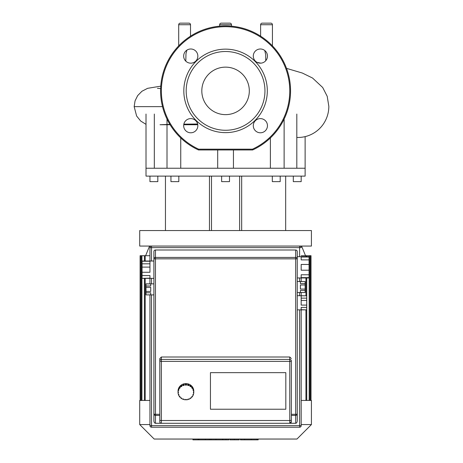 <?xml version="1.0" encoding="UTF-8"?>
<svg xmlns="http://www.w3.org/2000/svg" width="463" height="463" viewBox="0 0 463 463"><rect width="100%" height="100%" fill="white"/><g stroke="black" fill="none" stroke-linecap="round" stroke-linejoin="round"><path stroke-width="0.69" d="M225.568 67.141A23.746 23.746 0 0 0 201.816 90.887A23.746 23.746 0 0 0 225.568 114.639A23.746 23.746 0 0 0 249.314 90.887A23.746 23.746 0 0 0 225.568 67.141M225.568 132.638A41.745 41.745 0 0 0 267.313 90.887A41.745 41.745 0 0 0 225.568 49.142A41.745 41.745 0 0 0 183.823 90.887A41.745 41.745 0 0 0 225.568 132.638M225.568 130.271A39.384 39.384 0 0 0 264.952 90.887A39.384 39.384 0 0 0 225.568 51.509A39.384 39.384 0 0 0 186.184 90.887A39.384 39.384 0 0 0 225.568 130.271M183.666 125.699A7.09 7.09 0 0 0 190.756 132.788A7.09 7.09 0 0 0 197.846 125.699A7.09 7.09 0 0 0 190.756 118.609A7.09 7.09 0 0 0 183.666 125.699M183.666 56.081A7.09 7.09 0 0 0 190.756 63.171A7.09 7.09 0 0 0 197.846 56.081A7.09 7.09 0 0 0 190.756 48.991A7.09 7.09 0 0 0 183.666 56.081M253.29 56.081A7.09 7.09 0 0 0 260.374 63.171A7.09 7.09 0 0 0 267.464 56.081A7.09 7.09 0 0 0 260.374 48.991A7.09 7.09 0 0 0 253.29 56.081M253.29 125.699A7.09 7.09 0 0 0 260.374 132.788A7.09 7.09 0 0 0 267.464 125.699A7.09 7.09 0 0 0 260.374 118.609A7.09 7.09 0 0 0 253.29 125.699M252.636 149.966L198.494 149.966A64.982 64.982 0 0 1 174.505 50.698A64.982 64.982 0 0 1 276.631 50.698A64.982 64.982 0 0 1 252.636 149.966L252.468 149.179A64.195 64.195 0 0 0 275.977 51.138A64.195 64.195 0 0 0 175.159 51.138A64.195 64.195 0 0 0 198.668 149.179L198.494 149.966M240.407 439.04L240.407 439.85L257.735 439.85M256.977 439.04L256.977 439.85M229.937 439.04L229.937 439.85L239.226 439.85L239.226 439.04M234.255 439.04L234.255 439.85M228.919 439.04L228.919 439.85L222.888 439.85L222.888 439.04M192.955 439.04L192.955 439.85L222.888 439.85M198.083 439.04L198.083 439.85M198.905 439.04L198.905 439.85M205.352 439.04L205.352 439.85M209.241 439.04L209.241 439.85M210.937 439.04L210.937 439.85M215.92 439.04L215.92 439.85M142.072 272.273L142.072 267.105L149.948 267.105L149.948 272.273L142.072 272.273L142.072 275.56L149.948 275.56L149.948 278.141L142.072 278.356L153.89 278.356L153.89 251.571A1.574 1.574 0 0 1 155.464 249.997L295.666 249.997A1.574 1.574 0 0 1 297.246 251.571L297.246 258.829A1.574 1.401 180 0 0 295.666 257.428L295.666 258.829L297.246 258.829L297.246 413.835A1.574 0.457 180 0 1 295.666 414.292L295.666 415.409A1.574 1.574 0 0 0 297.246 413.835L297.246 309.863L306.697 309.863L301.181 309.735L301.181 307.403L306.697 307.403L306.697 305.1L301.181 305.1L301.181 300.441L306.697 300.441L306.697 305.1M146.013 291.43L146.013 287.332L150.735 287.332L150.735 291.43L146.013 291.43L146.013 292.79L150.735 292.79L150.735 294.838L146.013 294.896L153.89 294.896L153.89 420.659A2.628 1.574 90 0 0 155.464 423.286L155.464 415.409L159.799 415.409M309.058 257.023L309.058 259.893L301.181 259.893L301.181 257.023L309.058 257.023L309.058 256.693L297.246 256.693L297.246 277.962L309.058 277.962L309.058 277.626L301.181 277.626L301.181 274.762L309.058 274.762L309.058 270.195L301.181 270.195L301.181 264.46L309.058 264.46L309.058 270.195M297.246 277.962L297.246 292.529L305.123 292.529L300.394 292.477L300.394 290.428L305.123 290.428L305.123 289.062L300.394 289.062L300.394 284.971L305.123 284.971L305.123 289.062M306.697 298.137L301.181 298.137L301.181 295.811L306.697 295.811L306.697 300.441M306.697 307.403L306.697 309.735M306.697 295.811L297.246 295.683L297.246 302.773M305.123 290.428L305.123 292.477M305.123 283.605L300.394 283.605L300.394 281.562L305.123 281.562L305.123 284.971M305.123 281.562L297.246 281.504M309.058 274.762L309.058 277.626M309.058 264.46L309.058 259.893M146.013 283.923L150.735 283.923L150.735 285.972L146.013 285.972L146.013 283.865L153.89 283.865L153.89 278.356M146.013 294.838L146.013 292.79M146.013 285.972L146.013 287.332M142.072 261.236L149.948 261.236L149.948 263.817L142.072 263.817L142.072 261.028L153.89 261.028M142.072 278.141L142.072 275.56M142.072 263.817L142.072 267.105M210.445 409.228L210.445 372.663L285.821 372.663L285.821 409.228L210.445 409.228L210.445 372.663L285.821 372.663L285.821 409.228L210.445 409.228M149.948 247.636L151.528 247.636L151.528 246.061L139.71 246.061L139.71 230.545L311.42 230.545L311.42 246.061L299.607 246.061L299.607 247.636L301.181 247.636A1.574 1.574 0 0 0 299.607 246.061L151.528 246.061A1.574 1.574 0 0 0 149.948 247.636L149.948 261.236M149.948 294.896L149.948 425.647A1.574 1.574 0 0 0 151.528 427.222L299.607 427.222A1.574 1.574 0 0 0 301.181 425.647L301.181 309.863M301.181 300.441L301.181 298.137M301.181 295.811L301.181 292.529M301.181 281.504L301.181 277.962M149.948 263.817L149.948 267.105M149.948 278.356L149.948 283.865M297.246 292.529L297.246 295.683M297.246 413.835L297.246 420.659A2.628 1.574 90 0 1 295.666 423.286L289.763 423.286A1.574 1.574 0 0 0 291.337 421.706L291.337 360.914A1.574 1.505 180 0 0 289.763 359.41L289.763 361.383A1.574 0.469 0 0 0 291.337 360.914M153.89 251.571L153.89 413.835A1.574 1.574 0 0 0 155.464 415.409L155.464 414.292L159.799 414.292L159.799 360.914A1.574 0.469 0 0 0 161.373 361.383L161.373 357.008L159.799 358.57L159.799 421.706A1.574 1.574 0 0 0 161.373 423.286L155.464 423.286M291.337 414.292L295.666 414.292L295.666 258.829L155.464 258.829L155.464 257.428A1.574 1.401 180 0 0 153.89 258.829L155.464 258.829L155.464 414.292A1.574 0.457 180 0 1 153.89 413.835L153.89 420.659M291.337 415.409L295.666 415.409L295.666 423.286M291.337 421.706L289.763 423.286L161.373 423.286L161.373 361.383L289.763 361.383L289.763 423.286M161.373 357.008L289.763 357.008L291.337 358.57M193.783 391.71A7.877 7.524 0 0 1 193.771 392.086L193.771 392.67L193.389 392.67L193.771 391.333A7.877 7.524 0 0 1 193.783 391.71L193.783 391.125A7.877 7.524 0 0 0 185.906 383.601A7.877 7.524 0 0 0 178.029 391.125L178.029 391.71A7.877 7.524 0 0 1 178.041 391.333L178.041 391.918L178.423 391.918L178.423 392.67L178.041 392.67L178.041 392.086A7.877 7.524 0 0 1 178.029 391.71M193.771 392.67A7.877 7.524 0 0 1 193.511 394.256L193.146 394.146L192.903 394.858L193.268 394.974A7.877 7.524 0 0 1 192.504 396.403L192.191 396.189L191.728 396.797L192.041 397.011A7.877 7.524 0 0 1 190.849 398.151L190.623 397.856L189.986 398.296L190.212 398.591A7.877 7.524 0 0 1 188.713 399.32L188.591 398.973L187.845 399.204L187.966 399.552A7.877 7.524 0 0 1 186.3 399.806L186.3 399.442L186.3 399.806M193.337 394.204A7.877 7.524 0 0 1 193.268 394.389L193.268 394.974M192.22 396.206A7.877 7.524 0 0 1 192.041 396.426L192.041 397.011M190.212 398.139L190.212 398.591M187.966 399.17L187.966 399.552M185.513 399.806L185.513 399.442L185.513 399.806A7.877 7.524 0 0 1 183.852 399.552L183.852 399.17M183.852 399.552L183.967 399.204L183.221 398.973L183.099 399.32A7.877 7.524 0 0 1 181.6 398.591L181.6 398.139M181.6 398.591L181.826 398.296L181.189 397.856L180.964 398.151A7.877 7.524 0 0 1 179.777 397.011L179.777 396.426A7.877 7.524 0 0 1 179.592 396.206M179.777 397.011L180.084 396.797L179.621 396.189L179.314 396.403A7.877 7.524 0 0 1 178.544 394.974L178.544 394.389A7.877 7.524 0 0 1 178.475 394.204M178.544 394.974L178.915 394.858L178.672 394.146L178.301 394.256A7.877 7.524 0 0 1 178.041 392.67M178.041 392.086L178.423 391.918M178.301 389.748A7.877 7.524 0 0 1 178.544 389.03L178.915 389.724L178.672 390.442L178.301 390.326L178.301 389.748L178.735 389.672M178.672 390.442L178.672 389.858M179.314 387.595A7.877 7.524 0 0 1 179.777 386.987L180.084 387.786L179.621 388.399L179.314 388.179L179.314 387.595L179.794 387.589M179.621 388.399L179.621 387.815M180.964 385.853A7.877 7.524 0 0 1 181.6 385.413L181.826 386.292L181.189 386.732L180.964 386.437L180.964 385.853L181.189 386.148L181.6 385.864M181.189 386.732L181.189 386.148M183.099 384.678A7.877 7.524 0 0 1 183.852 384.446L183.967 385.378L183.221 385.615L183.099 385.262L183.099 384.678L183.221 385.031L183.852 384.834M183.221 385.615L183.221 385.031M185.513 384.782L185.513 384.197A7.877 7.524 0 0 1 186.3 384.197L186.3 385.147L185.513 385.147L185.513 384.782A7.877 7.524 0 0 0 183.852 385.031M185.513 384.562L186.3 384.562M187.966 385.031L187.966 384.446A7.877 7.524 0 0 1 188.713 384.678L188.591 385.615L187.845 385.378L187.966 385.031A7.877 7.524 0 0 0 186.3 384.782M187.966 384.834L188.591 385.031L188.713 384.678M188.591 385.615L188.591 385.031M190.212 385.992L190.212 385.413A7.877 7.524 0 0 1 190.849 385.853L190.623 386.732L189.986 386.292L190.212 385.992A7.877 7.524 0 0 0 188.713 385.262M190.212 385.864L190.623 386.148L190.849 385.853M190.623 386.732L190.623 386.148M192.041 387.572L192.041 386.987A7.877 7.524 0 0 1 192.504 387.595L192.191 388.399L191.728 387.786L192.041 387.572A7.877 7.524 0 0 0 190.849 386.437M192.018 387.589L192.504 387.595M192.191 388.399L192.191 387.815M193.268 389.615L193.268 389.03A7.877 7.524 0 0 1 193.511 389.748L193.146 390.442L192.903 389.724L193.268 389.615A7.877 7.524 0 0 0 192.504 388.179M193.083 389.672L193.511 389.748M193.146 390.442L193.146 389.858M193.389 391.918L193.771 392.086M178.041 391.918A7.877 7.524 0 0 1 178.301 390.326M178.544 389.615A7.877 7.524 0 0 1 179.314 388.179M179.777 387.572A7.877 7.524 0 0 1 180.964 386.437M181.6 385.992A7.877 7.524 0 0 1 183.099 385.262M193.511 390.326A7.877 7.524 0 0 1 193.771 391.918M185.513 399.442L186.3 399.442M149.948 400.443L139.71 400.443L139.71 424.565L154.185 439.04L296.951 439.04L311.42 424.565L301.181 424.565M301.181 400.443L311.42 400.443L311.42 424.565M149.948 424.565L139.71 424.565M305.516 255.709L301.575 246.061M145.619 255.709L149.555 246.061M140.891 400.443L140.891 255.709L149.948 255.709M311.026 400.443L311.026 255.709L301.181 255.709M140.891 255.709L140.104 255.709L140.104 400.443M272.313 176.114L272.313 181.629L280.19 181.629L280.19 176.114M221.627 176.114L221.627 181.629L229.503 181.629L229.503 176.114M170.945 176.114L170.945 181.629L178.822 181.629L178.822 176.114M149.948 176.114L149.948 181.629L157.825 181.629L157.825 176.114M293.305 176.114L293.305 181.629L301.181 181.629L301.181 176.114M281.822 168.237L146.013 168.237L146.013 176.114L305.123 176.114L305.123 168.237L281.822 168.237M296.812 168.237L296.812 114.048M154.324 114.048L154.324 168.237M180.749 137.945L180.749 168.237M270.38 168.237L270.38 137.945M239.631 230.545L239.631 176.114M285.671 230.545L285.671 176.114M241.669 230.545L241.669 176.114M165.459 230.545L165.459 176.114L165.459 230.545M211.498 230.545L211.498 176.114M209.461 230.545L209.461 176.114M219.659 26.177L219.659 24.724L231.471 24.724L231.471 26.177M231.471 24.724A1.574 1.574 0 0 0 229.897 23.15L221.233 23.15A1.574 1.574 0 0 0 219.659 24.724M178.701 24.724L190.513 24.724A1.574 1.574 0 0 0 188.939 23.15L180.275 23.15A1.574 1.574 0 0 0 178.701 24.724L178.701 45.878M272.435 24.724A1.574 1.574 0 0 0 270.855 23.15L262.191 23.15A1.574 1.574 0 0 0 260.617 24.724L272.435 24.724L272.435 45.878M265.75 60.705L265.716 54.894L264.784 50.525M186.913 50.126L185.97 53.731L185.808 61.157M160.626 88.555L160.042 88.555L160.626 88.583M169.886 124.391L160.042 124.732L170.089 124.732M183.736 124.732L197.776 124.732M296.812 137.453A30.83 30.83 0 0 0 323.33 124.107M197.643 124.009L183.84 124.153M198.668 149.179L252.468 149.179M244.62 439.04L244.62 439.85M240.864 439.04L240.864 439.85M251.259 439.04L251.259 439.85M230.065 439.04L230.065 439.85M225.903 439.04L225.903 439.85M222.512 439.04L222.512 439.85M289.763 357.008L289.763 359.41L161.373 359.41A1.574 1.505 180 0 0 159.799 360.914M151.528 427.222L151.528 425.647L149.948 425.647M301.181 425.647L299.607 425.647L299.607 427.222M299.607 309.863L299.607 425.647L151.528 425.647L151.528 294.896M151.528 261.028L151.528 247.636L299.607 247.636L299.607 256.693M299.607 277.962L299.607 281.504M299.607 292.529L299.607 295.683M151.528 283.865L151.528 278.356M295.666 249.997L295.666 257.428L155.464 257.428L155.464 249.997M291.337 420.045A1.574 0.469 180 0 1 289.763 420.514L161.373 420.514A1.574 0.469 0 0 1 159.799 420.045M145.191 400.443L145.191 278.356M145.191 261.028L145.191 255.709M141.944 400.443L141.944 255.709M310.239 400.443L310.239 255.709M309.186 400.443L309.186 255.709M305.939 400.443L305.939 309.863M305.939 295.683L305.939 277.962M305.939 256.693L305.939 255.709M162.525 106.64L134.16 106.64L135.063 100.853L137.667 95.615L141.927 91.263L147.604 88.329L160.754 86.159M258.18 439.85L258.18 439.04M141.157 255.709L141.157 400.443M144.404 255.709L144.404 261.028M144.404 278.356L144.404 400.443M309.973 400.443L309.973 255.709M306.726 400.443L306.726 277.962M306.726 256.693L306.726 255.709M305.123 136.62L305.123 168.237M146.013 114.048L146.013 168.237M167.004 119.055L167.004 168.237M217.691 149.966L217.691 168.237M233.445 149.966L233.445 168.237M284.126 119.055L284.126 168.237M260.617 36.172L260.617 24.724M190.513 36.172L190.513 24.724M157.432 88.317L160.453 88.555M323 124.576C326.843 119.107 328.794 113.024 328.84 106.34L327.202 96.292L322.688 87.49L312.554 78.039L302.333 73.038L286.522 68.368M260.883 63.147L257.121 62.378M146.013 124.356L140.683 121.022L136.626 116.022L134.16 106.64"/></g></svg>

